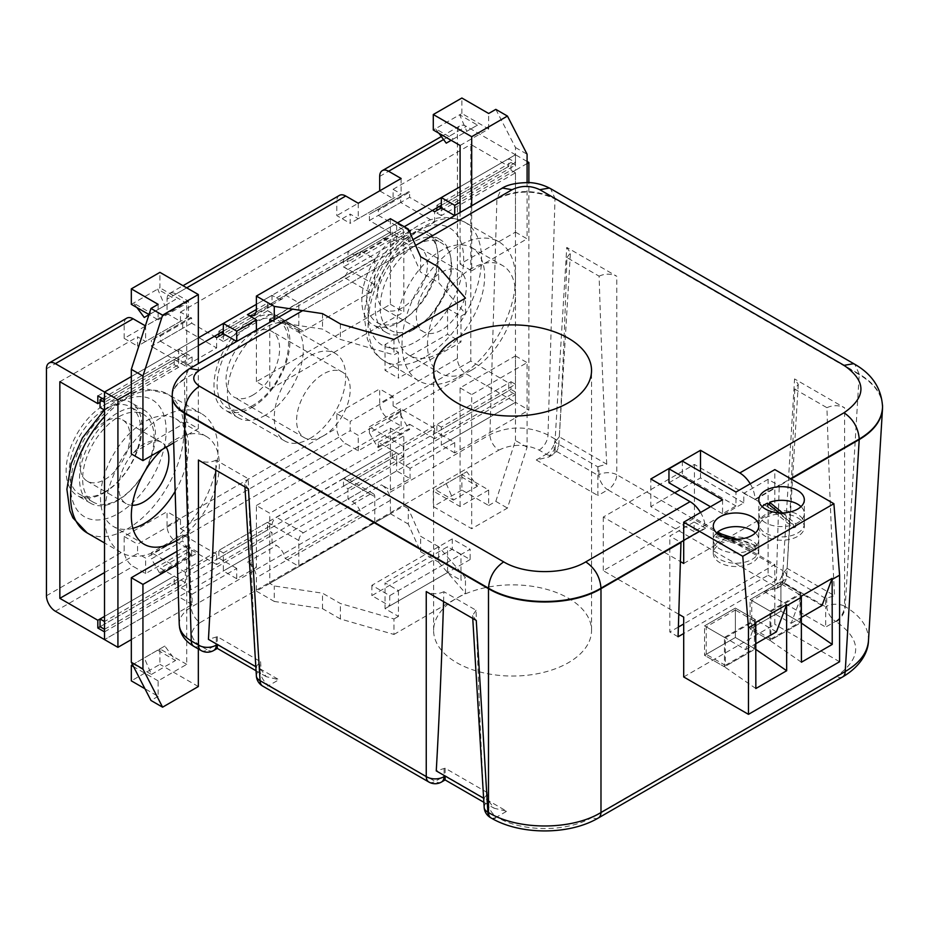 <?xml version="1.0" encoding="UTF-8"?>
<svg xmlns="http://www.w3.org/2000/svg" width="929" height="929" viewBox="0 0 929 929"><rect width="100%" height="100%" fill="white"/><g stroke="black" fill="none" stroke-linecap="round" stroke-linejoin="round"><path stroke-width="0.7" stroke-dasharray="4.64 3.48" d="M750.226 483.8A21.483 12.402 60 0 1 754.963 499.268L743.792 493.345L743.792 502.903L694.102 531.597L694.102 522.04L705.262 527.962A21.483 12.402 -120 0 0 700.524 512.494M743.792 502.903L700.512 477.912L680.539 489.444M674.733 492.8L650.811 506.607L694.102 531.597M650.811 506.607L650.811 478.992M700.512 477.912L700.512 471.56M694.102 522.04L669.809 536.056L680.98 542.501L705.262 528.485M678.379 627.052L669.809 631.999L669.809 536.056M754.963 499.79L779.245 485.762L768.086 479.318L768.086 575.26L683.698 623.974M768.086 479.318L743.792 493.345M882.538 406.182C881.784 393.942 874.026 383.433 859.244 374.631L555.008 198.992C535.65 189.841 516.292 189.841 496.922 198.992L501.37 188.657M768.086 575.26L776.354 580.033L779.245 485.762L791.043 478.958M217.316 648.407L217.316 644.134L207.364 649.882L200.2 645.748C189.226 638.002 189.237 630.268 200.211 622.523A12.634 7.293 60 0 1 191.281 607.055L184.279 379.508C176.545 384.107 172.527 389.611 172.237 396.021M606.753 464.21C603.815 409.166 601.272 346.482 599.112 276.168L566.945 257.6C564.786 325.429 562.242 385.163 559.304 436.804L606.753 464.21L598.915 466.323L598.915 474.696L597.893 475.288L554.137 450.019L555.159 449.439L555.647 441.333L554.625 441.925L597.893 466.904L598.915 466.323M794.759 389.123C792.6 456.952 790.056 516.687 787.118 568.339L834.567 595.733C831.629 540.69 829.086 478.017 826.926 407.692L794.759 389.123L798.255 384.339L794.562 378.927L782.973 570.65A12.634 7.281 -176.5 0 1 786.654 576.212A12.634 7.281 -176.5 0 1 782.973 580.962L783.461 572.868L782.439 573.46L825.707 598.439L834.567 595.733M443.586 601.597L443.899 591.692L476.066 610.26C478.226 680.574 480.781 743.258 483.719 798.301L483.626 798.243M483.719 798.301L488.387 793.18L445.119 768.202L436.258 770.896M787.118 568.339L783.461 572.868M559.304 436.804L555.647 441.333M215.772 470.062L216.097 460.169L248.264 478.737C250.412 549.051 252.967 611.735 255.905 666.778L260.584 661.657L217.316 636.679L208.444 639.373M217.316 636.679L217.316 644.494L261.072 669.751L266.286 676.684L278.921 679.703L217.316 644.134M216.097 460.169C210.151 462.863 204.264 462.828 198.434 460.052M248.264 478.737L244.757 484.032L248.449 488.933M782.439 573.46L781.951 581.554L782.973 580.962A12.634 7.293 -120 0 1 780.36 586.385L776.725 588.487L781.951 581.554L825.707 606.811L825.707 598.439M826.926 407.692C832.86 404.998 838.748 405.032 844.589 407.808L794.562 378.927M597.893 466.904L597.893 495.552L607.845 489.804L774.043 585.758L764.091 591.506L776.725 588.487M599.112 276.168C605.046 273.463 610.934 273.498 616.775 276.285L566.748 247.404L555.159 439.127L547.994 434.993C528.636 425.819 509.278 425.703 489.92 434.633L191.281 607.055C183.257 611.956 179.239 617.773 179.251 624.509M566.945 257.6L570.441 252.816L566.748 247.404M678.077 636.771L669.809 631.999M476.066 610.26L472.571 615.555L476.263 620.456M443.899 591.692C437.965 594.397 432.078 594.363 426.248 591.576M488.387 793.18L488.886 801.274L494.1 808.218L506.735 811.238L445.119 775.657L435.178 781.405L268.98 685.451L278.921 679.703M200.211 622.523L498.85 450.112A12.634 7.293 60 0 1 489.92 434.633L496.922 198.992M456.743 662.691A78.965 45.591 0 0 0 542.791 672.573A78.965 45.591 0 0 0 591.541 630.454A78.965 45.591 0 0 0 512.576 584.864A78.965 45.591 0 0 0 433.611 630.454A78.965 45.591 0 0 0 456.743 662.691M470.144 559.525L389.739 605.952L371.867 595.628L452.272 549.213L470.144 559.525L470.144 549.213L389.739 595.628L371.867 585.316L452.272 538.901L470.144 549.213M498.85 450.112C512.262 443.772 525.663 443.772 539.064 450.101L546.229 454.235L536.277 459.983L548.911 456.963L554.137 450.019L554.625 441.925M445.119 768.202L445.119 776.017L488.886 801.274L487.864 801.866L487.365 793.772M445.119 779.93L445.119 775.657M764.091 591.506L825.707 627.075L825.707 606.811L826.729 606.219A12.634 6.782 180 0 1 844.589 606.219L844.589 407.808M868.464 640.859L868.464 640.813C868.847 627.609 861.09 616.206 845.216 606.591L844.589 606.219A12.634 7.293 -60 0 1 835.659 621.338L836.286 621.698C862.124 639.907 862.124 658.127 836.286 676.335L592.052 817.346C567.282 832.256 522.191 832.256 497.421 817.346L496.783 816.974L506.735 811.238M452.272 538.901L452.272 549.213M371.867 585.316L371.867 595.628M389.739 595.628L389.739 605.952M260.584 661.657L261.072 669.751L260.05 670.343A12.634 7.293 -120 0 0 268.98 685.451A12.634 7.293 120 0 1 262.663 686.078M776.354 580.033L683.698 633.52M717.014 535.801L756.334 548.911A22.737 13.134 180 0 1 755.022 550.223L715.702 537.113A22.737 13.134 180 0 1 717.014 535.801L717.014 533.316M737.034 539.226L756.334 545.66L756.334 548.911M719.499 535.127L715.702 533.861L715.702 537.113M755.022 550.223L755.022 546.972L730.751 538.878M756.334 545.66A22.737 13.134 0 0 0 758.761 539.761A22.737 13.134 0 0 0 755.44 532.932M747.392 538.704A22.737 13.134 180 0 1 758.761 550.073A22.737 13.134 180 0 1 736.023 563.206A22.737 13.134 180 0 1 713.275 550.073A22.737 13.134 180 0 1 747.392 538.704M715.702 533.861A22.737 13.134 0 0 0 713.275 539.761A22.737 13.134 0 0 0 729.497 552.337A22.737 13.134 0 0 0 755.022 546.972M683.698 563.473L774.832 510.857L694.427 464.442L603.293 517.047L680.388 561.557M678.774 614.266L603.293 570.696L694.427 518.08L774.832 564.507L683.698 617.111M694.427 464.442L694.427 518.08M603.293 517.047L603.293 570.696M683.698 676.951L774.832 624.334L774.832 564.507M722.565 499.767L722.565 513.714L735.965 505.968L735.965 492.033M774.832 510.857L774.832 469.598M722.565 513.714L710.488 506.735M668.961 482.766L682.362 475.021L735.965 505.968M682.362 461.086L682.362 475.021M839.595 661.738L774.832 624.334M770.861 639.036L800.008 622.209L800.008 594.757L770.861 611.584L770.861 639.036L751.77 628.016L780.917 611.189L800.844 622.697L770.025 640.487L750.086 628.979L780.917 611.189L780.917 581.786L750.086 599.588L791.194 623.313L801.321 596.151M801.413 662.226L770.025 640.487L800.844 622.697L801.413 623.092M822.014 605.522L780.917 581.786L780.917 611.189L800.008 622.209M791.194 623.313L801.413 617.413M780.917 611.189L750.086 628.979L770.025 640.487L770.025 611.096L750.086 599.588L750.086 628.979L750.086 599.588L780.917 581.786L800.844 593.294L800.844 622.697L780.917 611.189L780.917 583.737L800.008 594.757M797.663 517.825A22.737 13.134 180 0 1 804.328 527.115A22.737 13.134 180 0 1 781.579 540.237A22.737 13.134 180 0 1 758.842 527.115A22.737 13.134 180 0 1 772.882 514.98A22.737 13.134 180 0 1 797.663 517.825M725.305 665.338L754.441 648.512L754.441 621.06L725.305 637.886L725.305 665.338L706.214 654.318L735.35 637.491L755.289 648.999L724.457 666.801L704.53 655.293L735.35 637.491L735.35 608.1L704.53 625.891L745.627 649.615L755.765 622.453M755.846 688.528L724.457 666.801L755.289 648.999L755.846 649.394M776.447 631.825L735.35 608.1L735.35 637.491L754.441 648.512M745.627 649.615L755.846 643.716M735.35 637.491L704.53 655.293L724.457 666.801L724.457 637.399L704.53 625.891L704.53 655.293L704.53 625.891L735.35 608.1L755.289 619.608L755.289 648.999L735.35 637.491L735.35 610.039L754.441 621.06M752.095 544.127A22.737 13.134 180 0 1 758.761 553.417A22.737 13.134 180 0 1 736.023 566.551A22.737 13.134 180 0 1 713.275 553.417A22.737 13.134 180 0 1 727.314 541.282A22.737 13.134 180 0 1 752.095 544.127M706.214 654.318L706.214 626.866L735.35 610.039M724.457 637.399L755.289 619.608M706.214 626.866L725.305 637.886M769.63 505.539L795.677 527.01A22.737 13.134 180 0 1 793.529 527.881L767.482 506.398A22.737 13.134 180 0 1 769.63 505.539L769.63 504.923M782.532 512.924L795.677 523.759L795.677 527.01M767.482 503.158L767.482 506.398M793.529 527.881L793.529 524.63L779.257 512.866M795.677 523.759A22.737 13.134 0 0 0 804.328 513.458A22.737 13.134 0 0 0 801.007 506.63M800.206 516.245A22.737 13.134 180 0 1 804.328 523.77A22.737 13.134 180 0 1 781.579 536.904A22.737 13.134 180 0 1 758.842 523.77A22.737 13.134 180 0 1 774.74 511.252A22.737 13.134 180 0 1 800.206 516.245M762.152 506.63A22.737 13.134 0 0 0 758.842 513.458A22.737 13.134 0 0 0 770.501 524.92A22.737 13.134 0 0 0 793.529 524.63M751.77 628.016L751.77 600.552L780.917 583.737M770.025 611.096L800.844 593.294M751.77 600.552L770.861 611.584M167.057 299.184A12.634 7.293 60 0 1 169.67 293.39A12.634 7.293 60 0 1 175.987 294.017L188.494 301.24L188.494 316.719L180.458 312.074L180.458 321.353L167.057 313.619L167.057 299.184L336.797 201.175L336.797 215.621L350.198 223.355L350.198 214.076L358.246 218.721L401.119 193.964L393.083 189.319L393.083 198.597L379.682 190.863L336.797 215.621M180.458 321.353L137.573 346.122L137.573 336.832L145.621 341.477L188.494 316.719M126.797 318.148A12.634 7.293 -120 0 0 124.172 323.942L124.172 338.377L167.057 313.619M124.172 338.377L137.573 346.122M188.494 301.24L145.621 325.998L145.621 341.477M339.422 195.392A12.634 7.293 -120 0 0 336.797 201.175M358.246 203.242L358.246 218.721M401.119 178.484L401.119 193.964M393.083 198.597L350.198 223.355M457.405 358.501L457.405 131.546A12.634 7.293 60 0 1 460.029 125.763A12.634 7.293 60 0 1 466.346 126.39L515.479 154.76L515.479 162.494L508.778 158.627L508.778 166.361L470.806 144.436L470.806 361.079L508.778 383.003L508.778 390.737L515.479 394.604L515.479 402.338L466.346 373.969A12.634 7.293 60 0 1 457.405 358.501L379.682 403.372L379.682 388.926L336.797 413.684L336.797 428.13A12.634 7.293 -120 0 0 345.739 443.609L358.246 450.82L401.119 426.063L388.612 418.851A12.634 7.293 60 0 1 379.682 403.372M167.057 526.128L167.057 511.693L124.172 536.451L124.172 550.885A12.634 7.293 -120 0 0 133.114 566.365L145.621 573.588L188.494 548.83L175.987 541.607A12.634 7.293 60 0 1 167.057 526.128L336.797 428.13M251.933 407.494A53.696 31.005 120 0 0 287.003 360.185A53.696 31.005 120 0 0 278.781 317.149A53.696 31.005 120 0 0 225.085 348.154A53.696 31.005 120 0 0 225.085 410.153A53.696 31.005 120 0 0 251.933 407.494M104.071 492.858A53.696 31.005 120 0 0 139.153 445.548A53.696 31.005 120 0 0 130.919 402.512A53.696 31.005 120 0 0 77.223 433.518A53.696 31.005 120 0 0 77.223 495.517A53.696 31.005 120 0 0 104.071 492.858M399.784 322.131A53.696 31.005 120 0 0 434.865 274.821A53.696 31.005 120 0 0 426.632 231.785A53.696 31.005 120 0 0 372.935 262.791A53.696 31.005 120 0 0 372.935 324.79A53.696 31.005 120 0 0 399.784 322.131M59.851 381.703L137.573 336.832M104.524 572.554L137.573 553.463L137.573 544.185L180.458 519.427L180.458 528.706L350.198 430.708L350.198 421.429L393.083 396.671L393.083 405.95L470.806 361.079M393.083 189.319L470.806 144.436M180.458 312.074L350.198 214.076M265.334 415.24A53.696 31.005 -60 0 1 238.486 417.899A53.696 31.005 -60 0 1 238.486 355.888A53.696 31.005 -60 0 1 292.182 324.895A53.696 31.005 -60 0 1 300.404 367.919A53.696 31.005 -60 0 1 265.334 415.24M117.472 500.603A53.696 31.005 -60 0 1 90.624 503.263A53.696 31.005 -60 0 1 90.624 441.252A53.696 31.005 -60 0 1 144.32 410.258A53.696 31.005 -60 0 1 152.553 453.282A53.696 31.005 -60 0 1 117.472 500.603M413.184 329.876A53.696 31.005 -60 0 1 386.336 332.536A53.696 31.005 -60 0 1 386.336 270.525A53.696 31.005 -60 0 1 440.032 239.531A53.696 31.005 -60 0 1 448.266 282.555A53.696 31.005 -60 0 1 413.184 329.876M124.172 536.451L137.573 544.185M180.458 519.427L167.057 511.693M188.494 548.83L188.494 533.351L145.621 558.108L137.573 553.463M180.458 528.706L188.494 533.351M145.621 573.588L145.621 558.108M336.797 413.684L350.198 421.429M393.083 396.671L379.682 388.926M401.119 426.063L401.119 410.595L358.246 435.353L350.198 430.708M393.083 405.95L401.119 410.595M358.246 450.82L358.246 435.353M374.77 522.481L298.836 566.33L298.836 540.539A6.317 3.646 -60 0 1 303.295 532.805L370.299 494.112A6.317 3.646 -60 0 1 373.458 493.798A6.317 3.646 -60 0 1 374.77 496.69L374.77 522.481L361.137 514.608A12.634 7.293 -120 0 0 352.439 501.625L347.969 499.047L347.969 488.735L343.498 486.157L343.498 478.644L276.494 517.325A6.317 3.646 120 0 0 272.034 524.839L223.343 552.952L223.343 560.686L216.643 564.553L216.643 554.241L185.37 572.299L185.37 582.611L178.67 586.478L178.67 596.79L104.524 639.605L515.479 402.338L441.321 445.154L441.321 434.83L434.621 438.709L434.621 428.385L403.36 446.443L403.36 456.754L378.347 442.32L378.347 447.476L377.453 446.954L369.405 433.03L400.678 414.973L408.714 428.908L377.453 446.954M104.524 631.871L515.479 394.604M104.524 629.293L178.67 586.478L174.199 583.9L100.053 626.715L508.778 390.737M100.053 618.969L508.778 383.003M100.053 402.338L214.402 336.321L191.629 323.164L191.629 318.008L190.735 317.486L151.427 340.188L190.735 317.486M221.102 332.443L218.872 331.154L218.872 333.732L432.391 210.465L409.608 197.308L409.608 192.152L378.347 210.209L377.453 209.687L369.405 214.332L408.714 191.641L377.453 209.687M439.092 206.598L436.862 205.309L436.862 207.887L508.778 166.361M97.824 395.893L508.778 158.627M104.524 399.76L198.33 345.6M223.343 331.154L404.254 226.711M441.321 205.309L515.479 162.494M236.744 341.431L192.071 367.269L192.071 356.945L178.67 349.211L131.326 376.547L198.33 337.866M374.77 258.982L374.77 284.773A6.317 3.646 -60 0 1 370.299 292.507L303.295 331.188A6.317 3.646 -60 0 1 300.137 331.502A6.317 3.646 -60 0 1 298.836 328.611L298.836 302.819L374.77 258.982L361.137 251.109L285.191 294.946A12.634 7.293 60 0 1 282.811 298.511A12.634 7.293 60 0 1 276.494 297.895L272.034 295.306L256.392 304.34L397.554 222.844M527.091 161.46L515.479 154.76L460.087 186.741L515.479 154.76L515.479 165.072L441.321 207.887L441.321 215.621L515.479 172.806L515.479 384.292L441.321 427.096L441.321 434.83L436.862 432.252L511.008 389.448L511.008 381.714L436.862 424.518L436.862 432.252M136.9 307.557L133.555 303.051L151.427 313.363L148.93 314.803M164.828 305.629L175.546 299.44L157.675 289.116L164.828 305.629L144.274 317.486M151.427 313.363L175.546 299.44M131.326 304.34L159.916 287.827L159.916 272.36M158.127 304.34L158.127 319.808L149.012 314.548M158.127 319.808L186.717 303.307L159.916 287.827M132.545 664.688L133.555 664.107L151.427 674.419L144.274 657.918L133.555 664.107L164.828 646.05L175.546 660.496L157.675 650.184L159.916 648.895L159.916 664.363L131.326 680.864M151.427 674.419L175.546 660.496M164.828 646.05L144.274 657.918M131.326 639.605L186.717 607.624L186.717 664.363L158.127 680.864L158.127 696.344L144.924 688.726M158.127 680.864L133.59 666.708M186.717 664.363L159.916 648.895M158.127 696.344L150.974 700.466M104.524 410.072L178.67 367.269L178.67 359.523L185.37 355.656L185.37 365.98L216.643 347.922L182.688 328.32L182.688 322.131M182.688 328.32L151.427 346.378L151.427 340.188M216.643 347.922L216.643 337.61M191.629 323.164L160.357 341.222L160.357 336.054L191.629 318.008M159.463 335.543L160.357 336.054M185.37 365.98L151.427 346.378M185.37 355.656L160.357 341.222M408.888 230.427L396.66 223.355L396.66 233.678L403.36 229.8L403.36 240.123L369.405 220.521L369.405 214.332M403.36 229.8L378.347 215.365L378.347 210.209M408.714 191.641L409.608 192.152M378.347 215.365L409.608 197.308M403.36 240.123L434.621 222.066L400.678 202.464L400.678 196.274M369.405 220.521L400.678 202.464M434.621 222.066L434.621 211.754M159.463 572.81L151.427 558.886L182.688 540.829L190.735 554.752L159.463 572.81L160.357 573.321L191.629 555.275L190.735 554.752M216.643 554.241L182.688 534.639L151.427 552.697L151.427 558.886M182.688 534.639L182.688 540.829M185.37 582.611L160.357 568.165L160.357 573.321M185.37 572.299L151.427 552.697M216.643 564.553L191.629 550.119L160.357 568.165M191.629 550.119L191.629 555.275M403.36 446.443L369.405 426.841L369.405 433.03M408.714 428.908L409.608 429.419L378.347 447.476M378.347 442.32L409.608 424.263L409.608 429.419M434.621 428.385L400.678 408.783L400.678 414.973M369.405 426.841L400.678 408.783M434.621 438.709L409.608 424.263M272.034 295.306L272.034 305.629L267.564 303.051L267.564 310.565A6.317 3.646 120 0 0 267.564 310.785L272.034 313.363A6.317 3.646 120 0 0 273.335 316.034A6.317 3.646 120 0 0 276.494 315.721L343.498 277.039A6.317 3.646 120 0 0 347.969 269.526L343.498 266.948A6.317 3.646 120 0 0 343.498 266.716L343.498 259.203L347.969 261.781L347.969 251.469L352.439 254.047A12.634 7.293 -120 0 0 358.757 254.674A12.634 7.293 -120 0 0 361.137 251.109M285.191 294.946L298.836 302.819M276.494 297.895L390.401 232.122A12.634 7.293 60 0 1 387.788 237.905A12.634 7.293 60 0 1 381.471 237.29L390.401 242.446L390.401 304.34L256.392 381.703L269.793 389.448L269.793 322.351M272.034 305.629L223.343 333.732L223.343 341.477L272.034 313.363M223.343 341.477L218.872 338.899L218.872 336.321M267.564 310.785L218.872 338.899M218.872 331.154L267.564 303.051M409.375 231.495L390.401 242.446M347.969 251.469L396.66 223.355M347.969 269.526L396.66 241.412L396.66 233.678L347.969 261.781M454.722 215.574L410.061 241.412L392.189 231.1L392.189 238.834L343.498 266.948M343.498 259.203L392.189 231.1M269.793 319.297L403.801 241.923L408.272 244.501L420.64 272.185L438.674 282.625L465.452 313.619L460.981 316.197L447.581 308.463L385.047 344.566L398.448 352.3L398.448 378.091L460.981 341.988L447.581 334.254L385.047 370.357L398.448 378.091M385.047 344.566L385.047 370.357M447.581 308.463L447.581 334.254M460.981 316.197L460.981 341.988M398.448 352.3L393.977 354.89L340.374 339.41L322.502 329.098L274.264 321.875L274.264 319.773M272.441 320.819L274.264 321.875M420.64 256.718L420.64 272.185M438.674 267.157L438.674 282.625M465.452 313.619L465.452 298.151M408.272 229.033L408.272 244.501M340.374 323.942L340.374 339.41M322.502 313.619L322.502 329.098M393.977 339.41L393.977 354.89M403.801 241.923L403.801 312.074L269.793 389.448M390.401 304.34L403.801 312.074M390.401 232.122L390.401 218.71M256.392 381.703L256.392 330.085M370.299 494.112L343.498 478.644A6.317 3.646 120 0 0 343.498 478.423L347.969 481.001A6.317 3.646 120 0 0 346.656 478.33A6.317 3.646 120 0 0 343.498 478.644L374.77 496.69M272.034 524.839L267.564 522.261A6.317 3.646 120 0 0 267.564 522.481L267.564 529.994L272.034 532.584L272.034 542.896L276.494 545.474A12.634 7.293 60 0 1 285.191 558.457L361.137 514.608M285.191 558.457L298.836 566.33M403.36 456.754L396.66 460.621L396.66 452.887L347.969 481.001M176.998 551.338L186.717 545.729L186.717 607.624L192.071 604.535L192.071 594.212L178.67 586.478L178.67 578.744L104.524 621.547M178.67 349.211L178.67 359.523L104.524 402.338M458.752 376.814A80.231 46.322 120 0 0 511.159 306.106A80.231 46.322 120 0 0 498.861 241.819A80.231 46.322 120 0 0 418.631 288.141A80.231 46.322 120 0 0 418.631 380.785A80.231 46.322 120 0 0 458.752 376.814M161.251 548.563A80.231 46.322 120 0 0 213.658 477.866A80.231 46.322 120 0 0 201.361 413.579A80.231 46.322 120 0 0 121.142 459.901A80.231 46.322 120 0 0 121.142 552.534A80.231 46.322 120 0 0 161.251 548.563M309.996 438.442A50.538 29.182 120 0 0 343.01 393.908A50.538 29.182 120 0 0 335.264 353.415A50.538 29.182 120 0 0 284.727 382.597A50.538 29.182 120 0 0 284.727 440.95A50.538 29.182 120 0 0 309.996 438.442M267.564 522.261L218.872 550.374L218.872 558.108L267.564 529.994M223.343 552.952L218.872 550.374M396.66 452.887L392.189 450.31L343.498 478.423M256.392 505.504L390.401 428.13L390.401 490.024L381.471 484.868A12.634 7.293 60 0 1 390.401 500.336L390.401 513.749L256.392 591.123L256.392 577.71A12.634 7.293 -120 0 0 247.462 562.231L256.392 567.398L256.392 505.504L269.793 513.238L269.793 583.389L274.264 585.967L322.502 593.19L340.374 603.502L393.977 618.969L393.977 634.449L340.374 618.969L340.374 603.502M192.071 594.212L236.744 568.42L236.744 578.744L256.392 567.398M236.744 578.744L223.343 571.01L223.343 560.686L272.034 532.584M272.034 542.896L223.343 571.01M343.498 486.157L392.189 458.043L392.189 450.31M236.744 568.42L218.872 558.108M390.401 490.024L410.061 478.679L396.66 470.945L347.969 499.047M398.448 590.6L398.448 616.391L385.047 608.658L385.047 582.866L398.448 590.6L460.981 554.497L447.581 546.763L385.047 582.866M385.047 608.658L447.581 572.554L447.581 546.763M447.581 572.554L460.981 580.288L460.981 554.497M438.674 546.716L420.64 536.277L408.272 508.593L408.272 524.072L420.64 551.756L438.674 562.196L438.674 546.716L465.452 577.71L460.981 580.288M420.64 551.756L420.64 536.277M438.674 562.196L465.452 593.19L465.452 577.71M340.374 618.969L322.502 608.658L274.264 601.435L274.264 585.967M322.502 608.658L322.502 593.19M390.401 513.749L408.272 524.072M390.401 428.13L403.801 435.864L269.793 513.238M269.793 583.389L403.801 506.015L403.801 435.864M403.801 506.015L408.272 508.593M256.392 591.123L274.264 601.435M398.448 616.391L393.977 618.969M393.977 634.449L465.452 593.19M460.087 145.47L488.677 128.968L461.876 113.489L459.646 114.778L477.506 125.101L466.788 131.291L459.646 114.778L435.515 128.713L438.871 133.219M477.506 125.101L453.387 139.025L435.515 128.713L433.286 130.002M451.157 140.314L453.387 139.025M446.245 143.147L466.788 131.291M461.876 113.489L461.876 98.021M488.677 128.968L488.677 113.489M495.819 109.367L515.479 147.537L515.479 170.228L460.087 202.208M461.876 474.556L461.876 490.024L488.677 505.504L488.677 490.024L461.876 474.556L459.646 475.845L477.506 486.157L466.788 471.711L435.515 489.769L466.788 471.711M446.245 483.579L453.387 500.081L435.515 489.769L433.286 491.058L433.286 506.537L471.7 528.706L507.431 508.082L527.091 447.221L527.091 362.624L471.7 394.604L471.7 528.706M477.506 486.157L453.387 500.081M461.876 490.024L433.286 506.537M488.677 490.024L460.087 506.537L433.286 491.058M441.321 427.096L436.862 424.518M515.479 384.292L511.008 381.714M410.061 478.679L410.061 468.367L454.722 442.576L441.321 434.83L515.479 392.026L511.008 389.448M178.67 578.744L174.199 576.166L104.524 616.391M174.199 583.9L174.199 576.166M347.969 488.735L396.66 460.621L392.189 458.043M515.479 392.026L515.479 402.338L528.88 410.072L528.88 182.525M410.061 468.367L396.66 460.621L396.66 470.945M441.321 215.621L436.862 213.043L436.862 210.465M515.479 172.806L511.008 170.228L436.862 213.043M515.479 165.072L511.008 162.494L511.008 170.228M436.862 205.309L511.008 162.494M192.071 367.269L174.199 356.945L174.199 364.691L100.053 407.494M102.283 398.471L174.199 356.945M178.67 367.269L174.199 364.691M396.66 241.412L392.189 238.834M192.071 356.945L186.717 360.046L186.717 421.94L198.33 428.641L198.33 363.611M131.326 392.026L186.717 360.046L186.717 303.307M186.717 421.94L131.326 453.921M173.665 442.878L198.33 428.641M198.33 686.543L159.916 664.363M186.717 545.729L198.33 552.43L198.33 648.941M177.404 564.518L198.33 552.43M454.722 442.576L454.722 452.887L460.087 449.799L460.087 387.892L515.479 355.923L515.479 417.818L528.88 410.072M527.091 163.527L515.479 170.228L515.479 232.122L460.087 264.103L460.087 212.486M410.061 241.412L410.061 233.028M471.479 370.23A62.22 35.929 -60 0 1 440.369 373.319A62.22 35.929 -60 0 1 440.369 301.461A62.22 35.929 -60 0 1 502.589 265.543A62.22 35.929 -60 0 1 512.123 315.395A62.22 35.929 -60 0 1 471.479 370.23M162.18 449.52A62.22 35.929 -60 0 1 206.435 436.525A62.22 35.929 -60 0 1 216.225 485.519A62.22 35.929 -60 0 1 176.661 540.423M323.397 435.864A37.903 21.878 -60 0 1 304.445 437.745A37.903 21.878 -60 0 1 304.445 393.977A37.903 21.878 -60 0 1 342.348 372.088A37.903 21.878 -60 0 1 348.166 402.466A37.903 21.878 -60 0 1 323.397 435.864M515.479 147.537L527.091 154.237M460.087 264.103L471.7 270.815L471.7 205.773M515.479 232.122L527.091 238.834L471.7 270.815M527.091 182.467L527.091 238.834M488.677 505.504L495.819 501.37L515.479 440.509L527.091 447.221M495.819 501.37L507.431 508.082M515.479 440.509L515.479 417.818L460.087 449.799L460.087 506.537M460.087 387.892L471.7 394.604M515.479 355.923L527.091 362.624M441.321 330.132A35.372 20.426 -60 0 1 423.636 331.885A35.372 20.426 -60 0 1 423.636 291.032A35.372 20.426 -60 0 1 459.019 270.606A35.372 20.426 -60 0 1 464.442 298.952A35.372 20.426 -60 0 1 441.321 330.132M402.466 307.696A35.372 20.426 -60 0 1 384.78 309.45A35.372 20.426 -60 0 1 384.78 268.597A35.372 20.426 -60 0 1 420.152 248.171A35.372 20.426 -60 0 1 425.575 276.517A35.372 20.426 -60 0 1 402.466 307.696M402.466 320.075A50.538 29.182 120 0 0 435.48 275.541A50.538 29.182 120 0 0 427.735 235.037A50.538 29.182 120 0 0 377.197 264.219A50.538 29.182 120 0 0 377.197 322.572A50.538 29.182 120 0 0 402.466 320.075M415.867 327.809A50.538 29.182 120 0 0 448.881 283.275A50.538 29.182 120 0 0 441.136 242.783A50.538 29.182 120 0 0 390.598 271.953A50.538 29.182 120 0 0 390.598 330.306A50.538 29.182 120 0 0 415.867 327.809M440.66 352.439A62.22 35.929 120 0 0 481.303 297.605A62.22 35.929 120 0 0 471.769 247.741A62.22 35.929 120 0 0 409.55 283.67A62.22 35.929 120 0 0 409.55 355.517A62.22 35.929 120 0 0 440.66 352.439M132.882 528.322A62.22 35.929 -60 0 1 113.384 526.499A62.22 35.929 -60 0 1 113.384 454.653A62.22 35.929 -60 0 1 175.616 418.724A62.22 35.929 -60 0 1 175.151 491.36M166.21 447.186A35.372 20.426 120 0 0 161.518 442.367A35.372 20.426 120 0 0 126.147 462.793A35.372 20.426 120 0 0 126.147 503.634A35.372 20.426 120 0 0 132.185 505.295M104.965 479.445A35.372 20.426 120 0 0 128.074 448.277A35.372 20.426 120 0 0 122.651 419.931A35.372 20.426 120 0 0 87.28 440.358A35.372 20.426 120 0 0 87.28 481.199A35.372 20.426 120 0 0 104.965 479.445M104.965 491.824A50.538 29.182 -60 0 1 79.697 494.333A50.538 29.182 -60 0 1 79.697 435.98A50.538 29.182 -60 0 1 130.234 406.797A50.538 29.182 -60 0 1 137.98 447.29A50.538 29.182 -60 0 1 104.965 491.824M118.366 499.57A50.538 29.182 120 0 0 151.381 455.036A50.538 29.182 120 0 0 143.635 414.531A50.538 29.182 120 0 0 93.097 443.714A50.538 29.182 120 0 0 93.097 502.066A50.538 29.182 120 0 0 118.366 499.57M252.827 395.115A37.903 21.878 120 0 0 277.585 361.718A37.903 21.878 120 0 0 271.779 331.351A37.903 21.878 120 0 0 233.876 353.229A37.903 21.878 120 0 0 233.876 396.997A37.903 21.878 120 0 0 252.827 395.115M252.827 405.439A50.538 29.182 -60 0 1 227.559 407.936A50.538 29.182 -60 0 1 227.559 349.583A50.538 29.182 -60 0 1 278.096 320.4A50.538 29.182 -60 0 1 285.842 360.905A50.538 29.182 -60 0 1 252.827 405.439M192.071 604.535L178.67 596.79M454.722 452.887L441.321 445.154M699.467 531.307L705.262 527.962M754.963 499.268L790.591 478.702M882.504 405.125C881.54 393.095 873.783 382.76 859.244 374.12L854.785 364.296M836.286 621.698A12.634 7.293 -60 0 0 845.216 606.591L859.244 374.12L555.008 198.469L550.56 188.645M539.064 450.101A12.634 7.293 120 0 0 547.994 434.993L555.008 198.469C535.65 189.319 516.292 189.33 496.922 198.481L184.279 378.986L188.726 369.161M302.645 310.646L415.6 245.43M184.279 379.508L184.279 378.986C176.858 383.387 172.852 388.659 172.271 394.79M216.283 637.259L216.283 643.902M826.729 597.846L826.729 606.219A12.634 7.293 -120 0 0 835.659 621.338L825.707 627.075M798.255 384.339L786.654 576.212A12.634 12.634 0 0 1 780.36 586.385A12.634 7.293 -120 0 1 774.043 585.758A12.634 7.293 120 0 0 782.973 570.65L616.775 474.696A12.634 7.293 120 0 1 607.845 489.804A12.634 7.293 60 0 1 598.915 474.696A12.634 6.782 180 0 1 616.775 474.696L616.775 276.285M484.172 807.429A12.634 7.281 176.5 0 1 487.864 801.866A12.634 7.293 -120 0 0 496.783 816.974A12.634 7.293 120 0 1 490.791 817.775M536.277 459.983L597.893 495.552M200.2 645.748A12.634 7.293 -60 0 1 193.882 646.375M491.104 817.973A12.634 7.293 120 0 0 497.421 817.346M598.369 817.973A12.634 7.293 60 0 1 592.052 817.346M842.603 676.962A12.634 7.293 60 0 1 836.286 676.335M546.229 454.235A12.634 7.293 -120 0 0 552.546 454.862A12.634 7.293 -120 0 0 555.159 449.439A12.634 7.281 3.5 0 0 558.84 444.677A12.634 7.281 3.5 0 0 555.159 439.127A12.634 7.293 120 0 1 546.229 454.235M201.047 650.509A12.634 7.293 -60 0 0 207.364 649.882A12.634 7.293 -120 0 0 213.682 650.509M441.496 782.032A12.634 7.293 60 0 1 435.178 781.405A12.634 7.293 120 0 1 428.861 782.032M256.369 675.894A12.634 7.281 176.5 0 1 260.05 670.343L259.551 662.249M444.097 768.794L444.097 775.425M379.682 176.417L457.405 131.546M46.45 595.768L124.172 550.885M46.45 368.813L124.172 323.942M175.987 294.017L186.717 287.827M443.563 139.536L466.346 126.39M175.987 541.607L345.739 443.609M388.612 418.851L466.346 373.969M55.38 611.236L133.114 566.365M370.299 292.507L343.498 277.039M303.295 331.188L276.494 315.721M298.836 328.611L267.564 310.565M374.77 284.773L343.498 266.716M381.471 237.29L352.439 254.047M303.295 532.805L276.494 517.325M298.836 540.539L267.564 522.481M247.462 562.231L276.494 545.474M390.401 500.336L256.392 577.71M352.439 501.625L381.471 484.868M415.867 341.733A67.596 39.03 120 0 0 457.254 235.049A67.596 39.03 120 0 0 374.468 282.846A67.596 39.03 120 0 0 415.867 341.733M118.366 513.493A67.596 39.03 120 0 0 159.765 406.809A67.596 39.03 120 0 0 76.979 454.606A67.596 39.03 120 0 0 118.366 513.493M424.797 357.212A80.231 46.322 -60 0 1 384.687 361.184A80.231 46.322 -60 0 1 384.687 268.539A80.231 46.322 -60 0 1 464.906 222.217A80.231 46.322 -60 0 1 477.204 286.515A80.231 46.322 -60 0 1 424.797 357.212M104.524 416.622A80.231 46.322 -60 0 1 167.417 393.977A80.231 46.322 -60 0 1 179.715 458.264A80.231 46.322 -60 0 1 127.308 528.961A80.231 46.322 -60 0 1 87.187 532.944M413.022 239.659L292.647 309.148M472.571 615.555L472.745 618.424M548.911 456.963L552.546 454.862A12.634 12.634 0 0 0 558.84 444.677L570.441 252.816M266.286 676.684L256.056 670.773M483.87 802.308L494.1 808.218M244.757 484.032L244.931 486.901M591.541 630.454L591.541 370.485M433.611 630.454L433.611 370.485M758.761 550.073L758.761 539.761M713.275 550.073L713.275 539.761M804.328 527.115L804.328 499.802M758.842 527.115L758.842 499.802M758.761 553.417L758.761 526.104M713.275 553.417L713.275 526.104M804.328 523.77L804.328 513.458M758.842 523.77L758.842 513.458M169.67 293.39L183.013 285.691M441.345 136.551L460.029 125.763M292.182 324.895L278.781 317.149M238.486 417.899L225.085 410.153M144.32 410.258L130.919 402.512M90.624 503.263L77.223 495.517M440.032 239.531L426.632 231.785M386.336 332.536L372.935 324.79M273.335 316.034L300.137 331.502M387.788 237.905L358.757 254.674M282.811 298.511L253.78 315.279M373.458 493.798L346.656 478.33M384.78 309.45L423.636 331.885M420.152 248.171L459.019 270.606M377.197 322.572L390.598 330.306M427.735 235.037L441.136 242.783M409.55 355.517L440.369 373.319M471.769 247.741L502.589 265.543M206.435 436.525L175.616 418.724M144.204 544.301L113.384 526.499M161.518 442.367L122.651 419.931M126.147 503.634L87.28 481.199M143.635 414.531L130.234 406.797M93.097 502.066L79.697 494.333M418.631 380.785L384.687 361.184C378.591 357.595 373.818 352.555 370.392 346.087L367.327 338.911L364.389 317.497C364.632 284.936 388.09 243.479 417.26 226.293C432.879 216.155 448.765 214.796 464.906 222.217L498.861 241.819M104.269 409.933L119.771 398.042L139.327 390.11L147.142 389.146L167.417 393.977L201.361 413.579M121.142 552.534L104.524 542.942M342.348 372.088L271.779 331.351M304.445 437.745L233.876 396.997M335.264 353.415L278.096 320.4M284.727 440.95L227.559 407.936"/><path stroke-width="1.39" d="M680.539 489.444L674.733 492.8M700.524 512.494A21.483 12.402 -120 0 0 690.073 501.66L650.811 478.992L700.512 450.298L739.774 472.966A21.483 12.402 60 0 1 750.226 483.8M700.512 471.56L700.512 450.298M683.698 623.974L678.379 627.052M172.237 396.021L172.237 396.706C172.608 403.047 176.603 408.493 184.256 413.045L488.491 588.684C517.941 606.416 571.532 606.416 600.982 588.684L680.98 542.501L678.077 636.771L683.698 633.52M791.043 478.958L859.244 439.58C873.724 430.975 881.482 420.686 882.504 408.714L882.538 406.182M456.743 402.721A78.965 45.591 180 0 1 433.611 370.485A78.965 45.591 180 0 1 512.576 324.895A78.965 45.591 180 0 1 591.541 370.485A78.965 45.591 180 0 1 542.791 412.604A78.965 45.591 180 0 1 456.743 402.721M483.626 798.243L436.258 770.896C439.045 722.077 441.484 665.64 443.586 601.597M255.812 666.72L208.444 639.373C211.231 590.554 213.67 534.117 215.772 470.062M244.931 486.901L256.369 675.894A12.634 7.281 176.5 0 0 260.05 680.655L248.449 488.933L198.434 460.052L198.434 645.074A12.634 7.792 180 0 0 216.283 645.074L217.305 644.494L217.316 648.407L213.682 650.509A12.634 7.293 -120 0 0 216.283 645.074L216.283 643.902M472.745 618.424L484.172 807.429A12.634 7.281 176.5 0 0 487.864 812.178L476.263 620.456L426.248 591.576L426.248 776.609A12.634 7.792 0 0 0 444.097 776.609A12.634 7.293 60 0 1 441.496 782.032L445.119 779.93L483.87 802.308M201.047 650.509L193.882 646.375C185.73 641.498 180.969 635.25 179.576 627.632L179.251 624.509C179.622 630.907 183.617 636.388 191.269 640.94L198.434 645.074A12.634 7.293 -60 0 0 201.047 650.509A12.634 12.634 0 0 0 213.682 650.509M690.073 501.66L585.793 561.871C564.414 574.865 525.082 574.83 503.681 561.871C494.46 568.234 489.397 577.002 488.491 588.173L488.491 812.538C517.941 830.456 571.532 830.456 600.982 812.538A12.634 7.293 60 0 1 598.369 817.973C569.349 835.241 520.124 835.241 491.104 817.973L490.466 817.601A12.634 7.293 120 0 0 490.791 817.775M444.097 775.425L444.097 776.609L445.119 776.017L445.119 779.93M172.237 396.277L172.237 395.766C172.411 402.269 176.429 407.854 184.256 412.522L488.491 588.173C517.941 605.905 571.532 605.905 600.982 588.173L600.982 812.538L845.216 671.539C859.685 663.027 867.442 652.785 868.464 640.813L882.504 408.714M717.014 533.316L717.014 532.549L737.034 539.226M730.751 538.878L719.499 535.127M755.44 532.932A22.737 13.134 0 0 0 747.392 528.392A22.737 13.134 0 0 0 717.014 532.549M680.388 561.557L683.698 563.473L683.698 540.933M710.488 506.735L668.961 482.766L668.961 468.82L682.362 461.086L735.965 492.033L774.832 469.598L833.894 503.704L839.595 575.179L839.595 661.738L748.472 714.343L683.698 676.951L683.698 617.111L678.774 614.266M668.961 468.82L722.565 499.767L683.698 522.203L683.698 540.411M801.413 623.092L832.233 644.424L801.413 662.226L801.321 596.151L832.14 578.361L832.233 644.424M832.14 578.361L822.014 605.522L801.413 617.413M765.496 509.092A22.737 13.134 180 0 1 758.842 499.802A22.737 13.134 180 0 1 772.882 487.667A22.737 13.134 180 0 1 797.663 490.512A22.737 13.134 180 0 1 804.328 499.802A22.737 13.134 180 0 1 790.289 511.937A22.737 13.134 180 0 1 765.496 509.092M755.846 649.394L786.666 670.738L755.846 688.528L755.765 622.453L786.584 604.663L786.666 670.738M786.584 604.663L776.447 631.825L755.846 643.716M719.94 535.394A22.737 13.134 180 0 1 713.275 526.104A22.737 13.134 180 0 1 727.314 513.981A22.737 13.134 180 0 1 752.095 516.826A22.737 13.134 180 0 1 758.761 526.104A22.737 13.134 180 0 1 744.721 538.239A22.737 13.134 180 0 1 719.94 535.394M833.894 503.704L742.77 556.308L683.698 522.203M801.413 597.231L786.666 605.743M839.595 575.179L832.233 579.441M755.846 623.545L748.472 627.795L742.77 556.308M748.472 714.343L748.472 627.795M769.63 504.923L769.63 502.287L782.532 512.924M779.257 512.866L767.482 503.158A22.737 13.134 0 0 0 762.152 506.63M801.007 506.63A22.737 13.134 0 0 0 800.206 505.922A22.737 13.134 0 0 0 769.63 502.287M145.365 325.858L133.114 318.775A12.634 7.293 -120 0 0 126.797 318.148L49.063 363.03A12.634 7.293 -120 0 0 46.45 368.813L46.45 595.768A12.634 7.293 -120 0 0 55.38 611.236L104.524 639.605L104.524 631.871L97.824 628.004L100.053 626.715L104.524 629.293L104.524 392.026L131.326 376.547L104.524 392.026L55.38 363.657A12.634 7.293 -120 0 0 49.063 363.03M379.682 190.863L379.682 176.417A12.634 7.293 60 0 1 382.295 170.634A12.634 7.293 60 0 1 388.612 171.261L401.119 178.484L358.246 203.242L345.739 196.019A12.634 7.293 -120 0 0 339.422 195.392L183.013 285.691M97.824 628.004L97.824 620.258L59.851 598.346L59.851 381.703L97.824 403.627L100.053 402.338M59.851 598.346L104.524 572.554M97.824 620.258L100.053 618.969L100.053 626.715M236.709 341.454L223.343 333.732L216.643 337.61L214.402 336.321L218.872 333.732L218.872 336.321M454.687 215.598L441.321 207.887L434.621 211.754L432.391 210.465L436.862 207.887L436.862 210.465M97.824 403.627L97.824 395.893L104.524 399.76L104.524 392.026L117.925 399.76L117.925 647.339L131.326 639.605L131.326 577.71L176.998 551.338M198.33 345.6L223.343 331.154M404.254 226.711L441.321 205.309M198.33 337.866L256.392 304.34L223.343 323.42L236.744 331.154L236.744 341.431M397.554 222.844L460.087 186.741L441.321 197.563L441.321 207.887L439.092 206.598M148.93 314.803L144.274 317.486L136.9 307.557M149.012 314.548L131.326 304.34L131.326 288.861L159.916 272.36L198.33 294.539L162.587 315.163L142.938 376.036L142.938 460.621L173.665 442.878M142.938 376.036L131.326 369.324L150.974 308.463L158.127 304.34L131.326 288.861M132.545 664.688L131.326 665.396L131.326 680.864L144.924 688.726M133.59 666.708L131.326 665.396M198.33 648.941L198.33 686.543L162.587 707.178L150.974 700.466L131.326 662.296L131.326 639.605M247.462 314.652A12.634 7.293 -120 0 0 253.78 315.279A12.634 7.293 -120 0 0 256.392 309.496L247.462 314.652L256.392 319.808L236.744 331.154M410.061 233.028L410.061 231.1L409.375 231.495M410.061 231.1L408.888 230.427M221.102 332.443L223.343 333.732L223.343 323.42M269.793 322.351L269.793 319.297L272.441 320.819M438.674 267.157L420.64 256.718L408.272 229.033L390.401 218.71L256.392 296.084L274.264 306.396L322.502 313.619L340.374 323.942L393.977 339.41L465.452 298.151L438.674 267.157M274.264 319.773L274.264 306.396M256.392 296.084L256.392 309.496M256.392 330.085L256.392 319.808M117.925 647.339L104.524 639.605L104.524 621.547L100.053 618.969L104.524 616.391M438.871 133.219L446.245 143.147L451.157 140.314M471.7 205.773L471.7 136.702L507.431 116.067L495.819 109.367L488.677 113.489L461.876 98.021L433.286 114.522L433.286 130.002L460.087 145.47L460.087 202.208L454.722 205.309L454.722 215.574M100.053 399.76L100.053 407.494L104.524 410.072L104.524 402.338L100.053 399.76L102.283 398.471M150.974 308.463L162.587 315.163M198.33 363.611L198.33 294.539M131.326 369.324L131.326 453.921L142.938 460.621M162.587 707.178L142.938 669.008L142.938 584.411L177.404 564.518M131.326 662.296L142.938 669.008M131.326 577.71L142.938 584.411M131.326 392.026L117.925 399.76M528.88 182.525L528.88 162.494L527.091 163.527M460.087 212.486L460.087 202.208M176.661 540.423A62.22 35.929 -60 0 1 175.326 541.212A62.22 35.929 -60 0 1 144.204 544.301A62.22 35.929 -60 0 1 162.18 449.52M507.431 116.067L527.091 154.237L527.091 182.467M471.7 136.702L433.286 114.522M175.151 491.36A62.22 35.929 -60 0 1 144.494 523.422A62.22 35.929 -60 0 1 132.882 528.322M132.185 505.295A35.372 20.426 120 0 0 143.832 501.892A35.372 20.426 120 0 0 166.21 447.186M528.88 162.494L527.091 161.46M454.722 205.309L441.321 197.563M585.793 561.871C595.013 568.234 600.076 577.002 600.982 588.173L699.467 531.307M790.591 478.702L859.244 439.069C858.326 427.897 853.263 419.13 844.055 412.766L739.774 472.966M413.022 239.659L501.439 188.61C507.257 184.616 516.71 182.607 529.797 182.583C536.962 183.059 543.86 185.068 550.491 188.61L854.796 364.284L853.53 363.703L844.055 365.352C866.548 381.145 866.548 396.95 844.055 412.766M598.369 817.973L842.603 676.962A12.634 7.293 60 0 0 845.216 671.539L859.244 439.069C874.375 430.046 882.144 419.258 882.55 406.716L882.504 405.125M550.491 188.61L549.294 188.053L539.819 189.702L844.055 365.352M501.439 188.61L502.635 188.064L512.111 189.713C521.343 185.335 530.587 185.335 539.819 189.702M292.647 309.148L188.726 369.15L189.98 368.581L199.456 370.218L302.645 310.646M415.6 245.43L512.111 189.713M193.882 646.375A12.634 7.293 -60 0 1 191.269 640.94L184.256 412.522C185.161 401.363 190.224 392.584 199.445 386.22C191.873 380.878 191.885 375.548 199.456 370.218M172.271 394.79L172.237 395.684M503.681 561.871L199.445 386.22M484.172 807.429A12.634 12.634 0 0 0 490.466 817.601A12.634 7.293 120 0 1 487.864 812.178L488.491 812.538A12.634 7.293 120 0 0 491.104 817.973M441.496 782.032A12.634 12.634 0 0 1 428.861 782.032A12.634 7.293 120 0 1 426.248 776.609L260.05 680.655A12.634 7.293 120 0 0 262.663 686.078A12.634 12.634 0 0 1 256.369 675.894M186.717 287.827L345.739 196.019M388.612 171.261L443.563 139.536M55.38 363.657L133.114 318.775M104.524 542.942L87.187 532.944A80.231 46.322 -60 0 1 104.524 416.622M854.726 364.249C872.226 374.282 881.493 388.427 882.538 406.705M188.796 369.127C177.567 376.582 172.062 385.43 172.26 395.661M256.056 670.773L217.316 648.407M428.861 782.032L262.663 686.078M842.603 676.962C860.951 666.151 868.243 651.798 868.464 640.813M179.251 624.509L172.237 396.706M382.295 170.634L441.345 136.551M87.187 532.944L72.892 517.848L69.826 510.671L66.888 489.258L71.208 463.652L82.356 437.989L104.269 409.933"/></g></svg>
